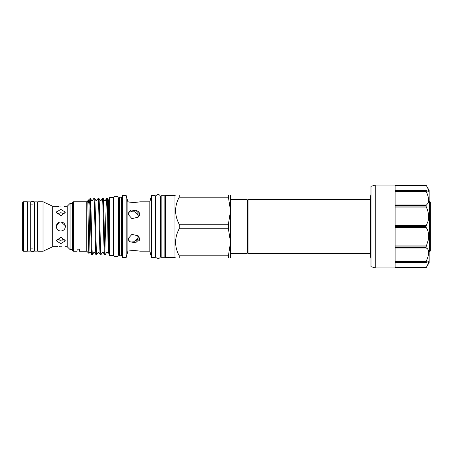 <?xml version="1.0" encoding="UTF-8"?>
<svg xmlns="http://www.w3.org/2000/svg" width="453" height="453" viewBox="0 0 453 453"><rect width="100%" height="100%" fill="white"/><g stroke="black" fill="none" stroke-linecap="round" stroke-linejoin="round"><path stroke-width="0.68" d="M27.899 226.5L27.899 201.885L30.736 201.885L30.736 251.115L27.899 251.115L27.899 226.5M34.428 226.5L34.428 201.885L37.265 201.885L37.265 251.115L34.428 251.115L34.428 226.5M429.501 201.172L429.789 251.534L430.35 250.973L430.35 202.027L429.161 201.172M430.35 218.148L430.35 209.048M429.161 235.803L429.501 246.245M370.984 266.653L370.984 186.347L375.243 185.067L375.243 267.933L370.984 266.653M426.047 226.845L426.279 227.717C428.481 230.826 429.127 234.999 428.215 240.237L426.047 246.913L395.107 246.913L395.107 226.845L426.047 226.845L426.047 226.155L395.107 226.155L395.107 206.087L426.047 206.087L426.047 205.486L395.107 205.486L395.107 190.792L426.047 190.792L426.047 190.447L395.107 190.447L395.107 185.067L426.047 185.067L426.279 185.487C428.481 189.246 429.127 191.223 428.215 191.415L428.589 191.228M428.668 190.866L428.595 190.362M426.047 190.792L426.279 191.591C428.481 196.398 429.127 200.198 428.215 202.984L426.047 205.486M426.047 206.087L426.279 207.049C428.481 211.619 429.127 216.223 428.215 220.854L426.047 226.155M426.047 247.514L426.279 248.063C428.481 248.878 429.127 251.5 428.215 255.934L426.047 262.208L395.107 262.208L395.107 247.514L426.047 247.514L426.047 246.913M375.243 185.067L426.047 185.067L429.161 190.458L429.161 262.542L426.047 267.933L426.279 267.513L426.047 267.933L395.107 267.933L395.107 262.553L426.279 262.627L428.215 261.585L428.215 263.748L426.279 267.513L427.502 265.248M428.187 263.816L428.668 262.134M428.589 261.772L428.215 261.585M426.279 262.627L426.047 262.208M428.215 191.415L426.279 190.373M60.815 231.041C58.058 230.77 56.546 229.258 56.28 226.5C56.546 223.742 58.058 222.23 60.815 221.959C63.573 222.225 65.09 223.737 65.357 226.5C65.09 229.258 63.573 230.775 60.815 231.041L59.666 230.888M59.015 230.668L57.661 229.762M57.435 229.529L56.359 227.366M23.499 251.262L22.65 250.407L22.65 202.593L23.499 201.738L23.499 251.262L27.333 251.262L27.333 201.738L23.499 201.738M42.995 226.5L42.995 201.738L37.831 201.738L37.831 251.262L42.995 251.262L42.995 226.5M56.28 246.721L52.735 246.721L52.735 206.279L42.995 201.738M60.815 209.36L65.357 212.202L60.815 215.781L56.28 212.202L60.815 209.36M64.049 206.534L65.017 206.353M60.815 206.8C66.676 206.234 66.676 206.234 60.815 206.8C54.96 206.234 54.96 206.234 60.815 206.8M52.735 206.279L56.625 206.358M57.605 206.54L59.105 206.721M56.319 211.783L56.28 212.202M70.039 249.558L70.039 203.442L72.225 203.442L72.225 249.558L70.039 249.558L67.203 246.721L67.203 206.279L65.357 206.279M65.306 225.826L64.994 224.722M58.267 239.909L60.815 240.311L56.902 239.082M56.902 213.924L60.815 212.689L64.734 213.924M56.28 226.5L59.077 222.31M59.581 222.134L60.815 221.959M60.815 243.64L56.28 240.798L60.815 237.219L65.357 240.798L60.815 243.64M61.704 246.222L60.815 246.2C66.676 246.766 66.676 246.766 60.815 246.2C54.96 246.766 54.96 246.766 60.815 246.2L59.094 246.279M57.605 246.46L56.625 246.642M164.852 199.513L165.424 199.513M164.852 253.487L165.424 253.487M174.983 195.537L174.983 257.463L165.424 257.463L165.424 195.537L174.983 195.537L175.554 194.971L179.212 194.971L175.554 194.971M175.554 210.736L175.645 208.674M175.554 258.029L179.212 258.029L179.212 255.798L228.403 255.798L230.515 242.264L230.515 258.029L175.554 258.029L174.983 257.463M161.166 226.5L161.166 195.713L164.852 195.713L164.852 257.287L161.166 257.287L161.166 226.5M108.635 201.217L109.626 201.217M108.635 251.783L109.626 251.783M104.892 250.781L106.121 206.557L106.631 198.318L107.44 198.295L108.108 253.544L107.361 252.264L106.676 252.264L105.255 254.705C104.547 256.449 103.833 196.551 103.125 198.295L102.401 198.295C103.108 196.551 103.816 256.449 104.524 254.705L105.255 254.705M87.865 204.937L88.743 199.807L90.357 198.295C91.064 196.551 91.778 256.449 92.486 254.705L93.907 252.264L94.586 252.264L95.985 254.682L96.738 254.705C96.03 256.449 95.323 196.551 94.615 198.295L93.884 198.295C94.592 196.551 95.306 256.449 96.013 254.705M90.357 198.295L91.778 200.736L92.463 200.736L93.884 198.295M90.232 198.295L90.232 208.816C90.747 225.922 91.246 255.832 91.755 254.705L92.486 254.705M94.615 198.295L96.036 200.736L96.716 200.736L98.114 198.318L98.867 198.295C99.581 196.551 100.289 256.449 100.996 254.705L102.423 252.264L103.103 252.264L104.524 254.705M98.142 198.295C98.85 196.551 99.558 256.449 100.272 254.705L98.845 252.264L98.165 252.264L96.738 254.705M98.867 198.295L100.294 200.736L100.974 200.736L102.401 198.295M100.272 254.705L100.996 254.705M89.994 205.821L88.981 253.431L89.654 252.264L90.334 252.264L91.755 254.705M106.631 198.318L105.232 200.736L104.552 200.736L103.125 198.295M73.448 201.738L73.448 251.262L72.593 250.407L72.593 202.593L73.448 201.738L86.783 201.738L88.205 200.736L88.743 199.807M88.981 253.431L88.964 253.437C88.55 254.852 88.024 199.127 87.656 200.866M86.783 201.738L86.783 251.262L88.964 253.437M79.473 251.262L79.473 249.178L77.067 249.178L79.473 249.178L79.473 251.262L86.783 251.262M77.067 249.178L77.067 251.262L77.067 249.178M73.448 251.262L77.067 251.262M113.176 197.553L113.176 255.447L109.626 255.447L109.626 197.553L113.176 197.553M160.572 199.513L161.166 199.513M160.572 253.487L161.166 253.487M113.176 201.217L113.488 201.217L113.488 198.72L113.488 254.28C113.556 257.661 118.431 257.559 118.539 254.28L118.539 198.72C118.159 195.294 113.431 195.47 113.488 198.72M113.176 251.783L113.488 251.783L113.488 254.28M118.85 252.349A0.566 0.566 0 0 0 118.539 251.845M118.85 200.651A0.566 0.566 0 0 1 118.539 201.155M118.85 197.808L119.416 197.242L121.404 197.242L121.404 255.758L119.416 255.758L118.85 255.192L118.85 197.808M121.97 256.324A0.566 0.566 0 0 0 121.404 255.758M121.97 196.676A0.566 0.566 0 0 1 121.404 197.242M121.97 196.109L122.537 195.537L126.194 195.537L126.194 257.463L122.537 257.463L121.97 256.891L121.97 196.109M126.194 195.537L127.871 201.811L127.871 251.189L126.194 257.463M127.871 201.811L127.989 201.811C127.95 202.434 139.541 202.383 139.79 201.811L149.835 201.811L151.517 195.537L155.203 195.537L155.203 257.463L151.517 257.463L149.835 251.189L139.79 251.189C139.524 250.617 127.956 250.566 127.989 251.189L127.871 251.189M139.643 215.09L139.241 215.979M129.773 211.013L131.03 210.402M133.771 209.999L135.911 210.305M135.945 210.311L138.193 211.358M138.629 211.715L139.23 212.406M139.649 213.25L139.79 214.156L135.6 210.226L129.298 211.375L127.989 214.156L131.919 218.64L138.216 217.168L139.79 214.156M139.643 239.773L139.235 240.588M133.782 243.001L132.44 242.927M139.649 237.921L139.79 238.844L138.216 235.832L131.919 234.36L127.989 238.844L129.298 241.625L135.611 242.774L139.79 238.844M136.987 202.174L133.816 202.344M133.669 202.344L132.27 202.321M129.773 202.106L127.989 201.811M137.61 217.423L138.069 216.46M128.612 240.86L134.586 241.223L138.216 237.48L138.074 238.374M138.216 237.48L137.344 235.198L138.069 236.545M131.2 211.432L132.214 211.398M137.661 213.788L138.069 214.603M155.203 199.513L155.521 199.513L155.521 197.015L155.521 255.985C154.79 258.17 160.203 260.158 160.572 255.985L160.572 197.015C160.005 194.648 158.629 193.997 156.438 195.067L155.521 197.015M155.203 253.487L155.521 253.487L155.521 255.985M370.984 253.459L248.091 253.459L247.598 252.61L247.598 200.39L247.106 199.541L230.515 199.541M247.598 252.61L247.106 253.459L247.106 199.541M248.091 253.459L248.091 199.541L247.598 200.39M228.403 194.971L228.403 197.202L179.212 197.202L179.212 194.971L230.515 194.971L230.515 242.264L228.403 228.731L179.212 228.731C174.416 237.723 174.416 246.743 179.212 255.798M137.61 239.286L137.129 239.835M137.016 239.931L134.326 241.296M138.216 215.52L134.581 211.772L128.612 212.14M149.835 201.811L149.835 251.189M151.517 195.537L151.517 257.463M122.537 195.537L122.537 257.463M119.416 197.242L119.416 255.758M88.805 199.716C89.298 199.416 89.773 202.446 90.232 208.816M106.653 198.295L107.44 215.141M107.44 198.295L108.635 200.362L108.635 252.638L108.108 253.544M228.403 255.798L228.403 258.029M179.212 197.202C174.416 206.194 174.416 215.215 179.212 224.269L228.403 224.269L230.515 210.736L228.403 197.202M228.403 224.269L228.403 228.731M179.212 228.731L179.212 224.269M64.734 239.082L60.815 240.311M61.285 221.981L65.3 225.758M65.306 225.798L65.357 226.5M62.571 240.135L63.545 239.841M395.107 245.951L426.279 245.951M426.279 185.487L395.107 185.487M426.279 191.591L395.107 191.591M426.279 207.049L395.107 207.049M426.279 227.717L395.107 227.717M426.279 248.063L395.107 248.063M395.107 267.513L426.279 267.513M395.107 261.409L426.279 261.409M395.107 225.283L426.279 225.283M395.107 204.937L426.279 204.937M34.354 226.5L34.354 249.909C33.692 251.404 33.103 251.998 32.582 251.687C31.393 251.46 30.798 250.866 30.81 249.909L30.81 203.091C30.798 202.134 31.393 201.54 32.582 201.313C33.103 201.002 33.692 201.596 34.354 203.091L34.354 226.5M429.161 250.458L429.772 251.528M370.984 194.331L370.673 195.826L370.673 257.174L370.984 258.669M426.047 267.933L375.243 267.933M426.131 262.7L395.107 262.7M395.107 190.3L426.131 190.3M72.791 246.749L72.225 247.315M37.831 204.864L37.265 204.864M32.582 204.864L30.736 204.864M27.899 204.864L27.333 204.864M67.203 206.279L70.039 203.442M370.984 199.541L248.091 199.541M247.106 253.459L230.515 253.459M67.203 246.721L65.357 246.721M52.735 246.721L42.995 251.262M37.831 248.136L37.265 248.136M32.582 248.136L30.736 248.136M27.899 248.136L27.333 248.136M72.791 206.251L72.225 205.685"/></g></svg>
